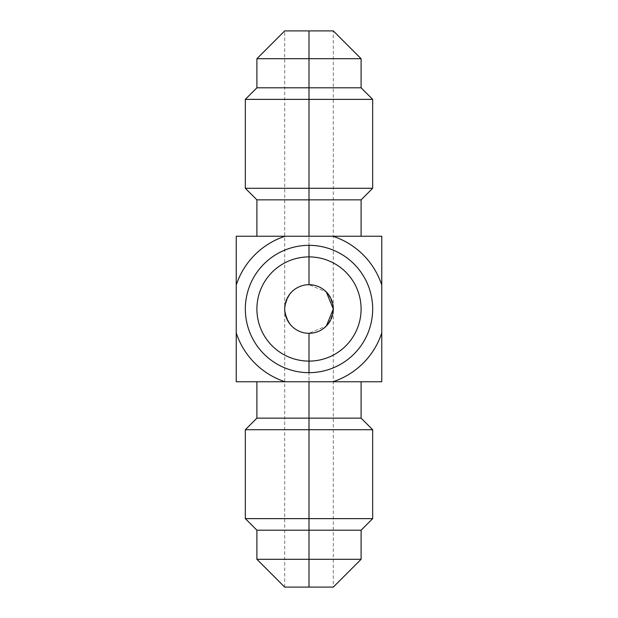 <?xml version="1.0" encoding="UTF-8"?>
<svg xmlns="http://www.w3.org/2000/svg" width="618" height="618" viewBox="0 0 618 618"><rect width="100%" height="100%" fill="white"/><g stroke="black" fill="none" stroke-linecap="round" stroke-linejoin="round"><path stroke-width="0.46" stroke-dasharray="3.09 2.32" d="M236.238 236.238L332.947 236.238A76.601 76.601 0 0 1 333.303 236.354A76.601 76.601 0 0 0 332.947 236.238L236.238 236.238L236.238 332.947L236.238 236.238M309 236.238L256.903 236.238L361.097 236.238L256.903 236.238L309 236.238L309 99.367L372.669 99.367L309 99.367L309 87.802L361.097 87.802L309 87.802L309 99.367L245.331 99.367L309 99.367L309 188.289L245.331 188.289L309 188.289L309 199.853L256.903 199.853L309 199.853L309 236.238L361.097 236.238L309 236.238M309 361.097A52.097 52.097 0 0 1 256.903 309A52.097 52.097 0 0 1 309 256.903A52.097 52.097 0 0 1 361.097 309A52.097 52.097 0 0 1 309 361.097A52.097 52.097 0 0 0 361.097 309A52.097 52.097 0 0 0 309 256.903A52.097 52.097 0 0 0 256.903 309A52.097 52.097 0 0 0 309 361.097L309 587.1L333.303 587.1L309 587.1L309 333.303L326.35 326.018L309 333.303C322.735 332.824 330.839 324.72 333.303 309C330.839 324.72 322.735 332.824 309 333.303A24.303 24.303 0 0 1 284.697 309A24.303 24.303 0 0 1 309 284.697L309 30.9L309 284.697C322.758 285.199 330.854 293.303 333.303 309C330.854 293.303 322.758 285.199 309 284.697A24.303 24.303 0 0 1 333.303 309A24.303 24.303 0 0 1 309 333.303C295.242 332.801 287.146 324.697 284.697 309C287.154 324.72 295.257 332.816 309 333.303L309 587.1L309 333.303C295.257 332.816 287.154 324.72 284.697 309C287.161 293.28 295.265 285.176 309 284.697L326.289 291.92L309 284.697C295.249 285.184 287.154 293.287 284.697 309C287.154 293.287 295.249 285.184 309 284.697L309 30.9L284.697 30.9L309 30.9L309 284.697C295.265 285.176 287.161 293.28 284.697 309C287.146 324.697 295.242 332.801 309 333.303A24.303 24.303 0 0 1 284.697 309A24.303 24.303 0 0 1 309 284.697L309 256.903A52.097 52.097 0 0 0 256.903 309A52.097 52.097 0 0 0 309 361.097A52.097 52.097 0 0 0 361.097 309A52.097 52.097 0 0 0 309 256.903L309 284.697A24.303 24.303 0 0 1 333.303 309A24.303 24.303 0 0 1 309 333.303L309 361.097A52.097 52.097 0 0 0 361.097 309A52.097 52.097 0 0 0 309 256.903A52.097 52.097 0 0 1 361.097 309A52.097 52.097 0 0 1 309 361.097L309 372.669A63.669 63.669 0 0 0 372.669 309A63.669 63.669 0 0 0 309 245.331L309 256.903A52.097 52.097 0 0 1 361.097 309A52.097 52.097 0 0 1 309 361.097A52.097 52.097 0 0 1 256.903 309A52.097 52.097 0 0 1 309 256.903L309 245.331A63.669 63.669 0 0 0 245.331 309A63.669 63.669 0 0 0 309 372.669L309 361.097A52.097 52.097 0 0 1 256.903 309A52.097 52.097 0 0 1 309 256.903A52.097 52.097 0 0 0 256.903 309A52.097 52.097 0 0 0 309 361.097L309 372.669A63.669 63.669 0 0 1 245.331 309A63.669 63.669 0 0 1 309 245.331A63.669 63.669 0 0 0 245.331 309A63.669 63.669 0 0 0 309 372.669A63.669 63.669 0 0 1 245.331 309A63.669 63.669 0 0 1 309 245.331L309 256.903A52.097 52.097 0 0 0 256.903 309A52.097 52.097 0 0 0 309 361.097A52.097 52.097 0 0 1 256.903 309A52.097 52.097 0 0 1 309 256.903A52.097 52.097 0 0 0 256.903 309A52.097 52.097 0 0 0 309 361.097A52.097 52.097 0 0 0 361.097 309A52.097 52.097 0 0 0 309 256.903A52.097 52.097 0 0 1 361.097 309A52.097 52.097 0 0 1 309 361.097A52.097 52.097 0 0 0 361.097 309A52.097 52.097 0 0 0 309 256.903L309 245.331A63.669 63.669 0 0 1 372.669 309A63.669 63.669 0 0 1 309 372.669L309 361.097A52.097 52.097 0 0 0 361.097 309A52.097 52.097 0 0 0 309 256.903A52.097 52.097 0 0 1 361.097 309A52.097 52.097 0 0 1 309 361.097A52.097 52.097 0 0 1 256.903 309A52.097 52.097 0 0 1 309 256.903A52.097 52.097 0 0 0 256.903 309A52.097 52.097 0 0 0 309 361.097A52.097 52.097 0 0 1 256.903 309A52.097 52.097 0 0 1 309 256.903L309 245.331A63.669 63.669 0 0 1 372.669 309A63.669 63.669 0 0 1 309 372.669A63.669 63.669 0 0 0 372.669 309A63.669 63.669 0 0 0 309 245.331A63.669 63.669 0 0 0 245.331 309A63.669 63.669 0 0 0 309 372.669A63.669 63.669 0 0 1 245.331 309A63.669 63.669 0 0 1 309 245.331L309 256.903A52.097 52.097 0 0 0 256.903 309A52.097 52.097 0 0 0 309 361.097A52.097 52.097 0 0 1 256.903 309A52.097 52.097 0 0 1 309 256.903A52.097 52.097 0 0 1 361.097 309A52.097 52.097 0 0 1 309 361.097A52.097 52.097 0 0 0 361.097 309A52.097 52.097 0 0 0 309 256.903A52.097 52.097 0 0 1 361.097 309A52.097 52.097 0 0 1 309 361.097L309 372.669L309 361.097M381.762 285.053L381.762 236.238L381.762 285.053M333.303 381.646A76.601 76.601 0 0 1 332.947 381.762L285.053 381.762A76.601 76.601 0 0 1 284.697 381.646A76.601 76.601 0 0 0 285.053 381.762L381.762 381.762L381.762 332.947L381.762 381.762L332.947 381.762A76.601 76.601 0 0 0 333.303 381.646M236.238 332.947L236.238 381.762L285.053 381.762L236.238 381.762L236.238 332.947M309 381.762L256.903 381.762L361.097 381.762L256.903 381.762L361.097 381.762L309 381.762L309 418.147L309 381.762M256.903 418.147L309 418.147L256.903 418.147M245.331 429.711L309 429.711L309 418.147L309 429.711L372.669 429.711L309 429.711L309 518.633L372.669 518.633L309 518.633L309 429.711L245.331 429.711M361.097 418.147L309 418.147L361.097 418.147M245.331 518.633L309 518.633L245.331 518.633M256.903 530.198L309 530.198L309 518.633L309 530.198L256.903 530.198M256.903 559.305L309 559.305L309 530.198L309 559.305L361.097 559.305L309 559.305L309 587.1L309 559.305L256.903 559.305M361.097 530.198L309 530.198L361.097 530.198M333.303 30.9L309 30.9L309 58.695L309 30.9L333.303 30.9L333.303 587.1M284.697 587.1L309 587.1L284.697 587.1L284.697 30.9M256.903 58.695L361.097 58.695L309 58.695L309 87.802L256.903 87.802L309 87.802L309 58.695L256.903 58.695M361.097 199.853L309 199.853L361.097 199.853M372.669 188.289L309 188.289L372.669 188.289M309 372.669A63.669 63.669 0 0 0 372.669 309A63.669 63.669 0 0 0 309 245.331A63.669 63.669 0 0 1 372.669 309A63.669 63.669 0 0 1 309 372.669"/><path stroke-width="0.93" d="M285.053 236.238L236.238 236.238L285.053 236.238A76.601 76.601 0 0 0 236.238 285.053L236.238 236.238L236.238 285.053A76.601 76.601 0 0 1 284.697 236.354A76.601 76.601 0 0 0 236.238 285.053L236.238 332.947A76.601 76.601 0 0 0 285.053 381.762L332.947 381.762A76.601 76.601 0 0 0 381.762 332.947L381.762 285.053A76.601 76.601 0 0 0 332.947 236.238L285.053 236.238A76.601 76.601 0 0 0 236.238 285.053L236.238 332.947A76.601 76.601 0 0 0 285.053 381.762L236.238 381.762L236.238 332.947A76.601 76.601 0 0 0 284.697 381.646A76.601 76.601 0 0 1 236.238 332.947L236.238 381.762L332.947 381.762A76.601 76.601 0 0 0 381.762 332.947A76.601 76.601 0 0 1 333.303 381.646A76.601 76.601 0 0 0 381.762 332.947L381.762 381.762L332.947 381.762L381.762 381.762L381.762 285.053A76.601 76.601 0 0 0 332.947 236.238L285.053 236.238M381.762 236.238L332.947 236.238L381.762 236.238L381.762 285.053A76.601 76.601 0 0 0 333.303 236.354A76.601 76.601 0 0 1 381.762 285.053L381.762 236.238M309 418.147L256.903 418.147L309 418.147L309 429.711L245.331 429.711L309 429.711L309 418.147L361.097 418.147L309 418.147L309 381.762L309 418.147M361.097 381.762L361.097 418.147L372.669 429.711L309 429.711L372.669 429.711L372.669 518.633L309 518.633L309 429.711L309 518.633L245.331 518.633L309 518.633L309 530.198L256.903 530.198L309 530.198L309 559.305L256.903 559.305L309 559.305L309 530.198L361.097 530.198L309 530.198L309 518.633L372.669 518.633L361.097 530.198L361.097 559.305L309 559.305L361.097 559.305L333.303 587.1L309 587.1L309 559.305L309 587.1L284.697 587.1L256.903 559.305L256.903 530.198L245.331 518.633L245.331 429.711L256.903 418.147L256.903 381.762M333.303 587.1L284.697 587.1M326.35 326.018L333.303 309L326.289 291.92L333.303 309L326.35 326.018M333.303 30.9L284.697 30.9L333.303 30.9L361.097 58.695L256.903 58.695L309 58.695L309 30.9L309 58.695L361.097 58.695L361.097 87.802L309 87.802L309 58.695L309 87.802L361.097 87.802L372.669 99.367L309 99.367L309 87.802L309 99.367L245.331 99.367L309 99.367L309 188.289L245.331 188.289L309 188.289L309 199.853L256.903 199.853L309 199.853L309 236.238L309 199.853L361.097 199.853L309 199.853L309 188.289L372.669 188.289L309 188.289L309 99.367L372.669 99.367L372.669 188.289L361.097 199.853L361.097 236.238M309 333.303A24.303 24.303 0 0 0 333.303 309A24.303 24.303 0 0 0 309 284.697A24.303 24.303 0 0 0 284.697 309A24.303 24.303 0 0 0 309 333.303L309 361.097A52.097 52.097 0 0 1 256.903 309A52.097 52.097 0 0 1 309 256.903L309 284.697A24.303 24.303 0 0 0 284.697 309A24.303 24.303 0 0 0 309 333.303A24.303 24.303 0 0 0 333.303 309A24.303 24.303 0 0 0 309 284.697L309 256.903A52.097 52.097 0 0 1 361.097 309A52.097 52.097 0 0 1 309 361.097L309 333.303M284.697 30.9L256.903 58.695L256.903 87.802L309 87.802L256.903 87.802L245.331 99.367L245.331 188.289L256.903 199.853L256.903 236.238M309 361.097A52.097 52.097 0 0 0 361.097 309A52.097 52.097 0 0 0 309 256.903L309 245.331A63.669 63.669 0 0 1 372.669 309A63.669 63.669 0 0 1 309 372.669L309 361.097L309 372.669A63.669 63.669 0 0 1 245.331 309A63.669 63.669 0 0 1 309 245.331L309 256.903A52.097 52.097 0 0 0 256.903 309A52.097 52.097 0 0 0 309 361.097M309 245.331A63.669 63.669 0 0 0 245.331 309A63.669 63.669 0 0 0 309 372.669A63.669 63.669 0 0 0 372.669 309A63.669 63.669 0 0 0 309 245.331"/></g></svg>

